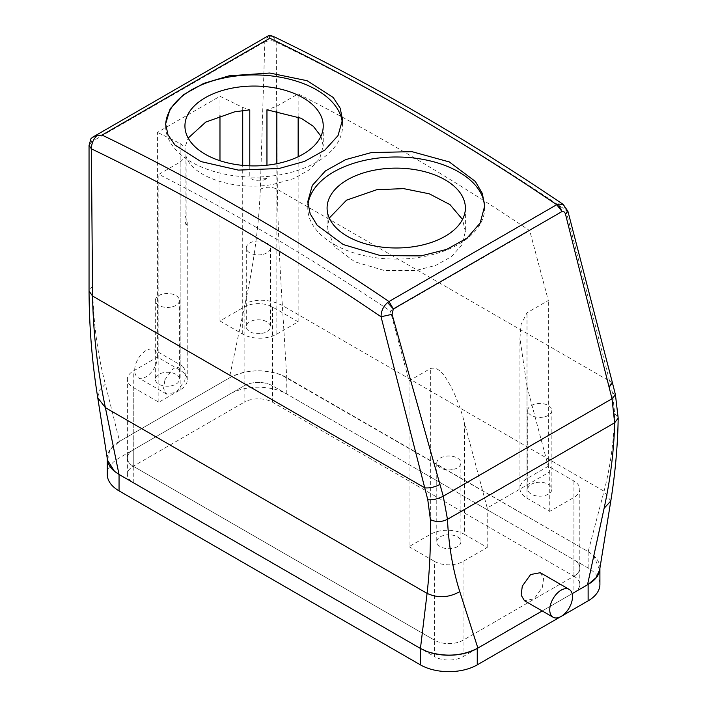 <?xml version="1.0" encoding="UTF-8"?>
<svg xmlns="http://www.w3.org/2000/svg" width="707" height="707" viewBox="0 0 707 707"><rect width="100%" height="100%" fill="white"/><g stroke="black" fill="none" stroke-linecap="round" stroke-linejoin="round"><path stroke-width="0.53" stroke-dasharray="3.54 2.65" d="M484.666 207.063A88.455 51.063 180 0 1 484.684 208.061A88.455 51.063 180 0 1 421.133 257.056A88.455 51.063 180 0 1 307.784 208.061A88.455 51.063 180 0 1 307.952 204.915M465.383 208.061L465.383 231.587L461.848 244.887L451.587 256.579L435.662 265.434L415.707 270.525L383.954 270.401L354.799 261.811L334.402 246.69L327.085 228.211L329.285 218.048M465.383 231.587L462.519 219.435M320.934 136.212L323.24 146.146L319.697 158.554L309.445 169.795L293.52 178.668L273.556 184.271C235.988 191.473 192.322 177.298 186.144 156.45L180.17 162.027L158.845 174.337A2380.151 1374.187 60 0 1 390.405 311.071L529.711 230.641A2380.151 1374.187 60 0 0 298.151 93.907L276.835 106.218L266.954 109.797M409.026 380.896L409.026 546.67L430.351 534.359A24.126 13.928 0 0 1 464.464 534.359L464.464 422.706C461.088 409.698 456.545 397.573 450.836 386.34C445.931 378.095 439.869 365.705 430.351 368.586L409.026 380.896L390.405 311.071M527.007 498.249L549.754 511.382L573.916 497.428A20.105 11.604 0 0 0 579.802 489.226A20.105 11.604 0 0 0 573.916 481.016L548.332 466.249L527.007 478.559A24.126 13.928 0 0 0 519.945 488.404A24.126 13.928 0 0 0 527.007 498.249L527.007 386.596L519.945 338.476L521.077 324.451L527.007 312.786L548.332 300.475L529.711 230.641M527.007 386.596L549.754 471.878L487.211 507.988L464.464 422.706M298.151 321.809L272.566 307.032A20.105 11.604 0 0 0 244.136 307.032L219.974 320.987L242.713 334.119A24.126 13.928 0 0 0 276.835 334.119L298.151 321.809L298.151 156.76M298.151 116.885L298.151 93.907M186.144 156.45L186.144 225.188A69.153 39.928 180 0 1 184.934 217.765A69.153 39.928 180 0 1 185.066 215.273L185.066 147.189L188.186 138.086M549.754 511.382L549.754 471.878M261.749 333.412A12.063 6.964 0 0 0 270.41 326.731A12.063 6.964 0 0 0 254.953 320.05A12.063 6.964 0 0 0 246.292 326.731A12.063 6.964 0 0 0 261.749 333.412M186.144 225.188L187.24 222.732L185.066 215.273M133.261 387.463L158.845 402.23L180.17 389.919A24.126 13.928 0 0 0 187.24 380.074A24.126 13.928 0 0 0 180.17 370.229L157.431 357.097L133.261 371.051A20.105 11.604 0 0 0 127.375 379.252A20.105 11.604 0 0 0 133.261 387.463L133.261 466.249A20.105 11.604 180 0 1 127.375 458.039A20.105 11.604 0 0 0 133.261 466.249L133.261 449.838A20.105 11.604 0 0 0 127.375 458.039A20.105 11.604 180 0 1 133.261 449.838L133.261 371.051M170.776 385.934A12.063 6.964 0 0 0 179.437 379.252A12.063 6.964 0 0 0 163.98 372.571A12.063 6.964 0 0 0 155.319 379.252A12.063 6.964 0 0 0 170.776 385.934M268.74 35.544L264.825 41.757L260.317 189.22C258.877 225.78 253.822 263.835 245.143 303.383L229.395 377.918L119.58 441.318L105.334 384.104L99.174 390.494L97.76 397.776M90.876 138.855L91.397 141.877L92.573 286.061C93.191 321.438 97.442 354.119 105.334 384.104M342.365 122.797A88.455 51.063 180 0 1 342.542 125.987A88.455 51.063 180 0 1 278.991 174.991A88.455 51.063 180 0 1 165.632 125.987A88.455 51.063 180 0 1 165.659 124.918M164.908 379.774L173.348 368.294L182.963 366.403L186.1 371.917L184.73 380.764L176.29 392.244L166.675 394.135L163.547 388.62L164.908 379.774M91.389 142.195L89.047 145.359M107.535 460.213L109.788 450.209L119.58 441.318M563.205 204.411L565.839 210.067L609.602 381.161L612.501 393.039L614.648 413.277C614.021 440.275 610.495 466.249 604.061 491.206L588.171 551.619L281.315 374.975C263.163 368.807 246.036 369.681 229.925 377.618L229.395 377.918M264.825 42.067C268.607 40.272 272.398 40.299 276.181 42.155A2400.247 1385.791 60 0 1 565.839 210.067L567.898 211.216M572.14 593.659L542.198 610.945L572.14 593.659M540.298 572.705L543.595 578.317L542.41 587.27L534.121 598.838L524.426 600.685M273.017 36.269L276.181 42.155L277.365 189.352C277.975 226.081 279.636 264.789 282.376 305.486L286.75 377.6M266.954 178.535A69.153 39.928 0 0 0 249.783 177.917C255.377 181.575 261.104 181.779 266.954 178.535L266.954 165.217M452.224 469.642A12.063 6.964 180 0 1 436.767 462.961A12.063 6.964 180 0 1 445.437 456.28A12.063 6.964 180 0 1 460.893 462.961A12.063 6.964 180 0 1 452.224 469.642M543.197 417.121A12.063 6.964 180 0 1 527.74 410.44A12.063 6.964 180 0 1 536.41 403.759A12.063 6.964 180 0 1 551.867 410.44A12.063 6.964 180 0 1 543.197 417.121M170.776 307.147A12.063 6.964 180 0 1 155.319 300.466A12.063 6.964 180 0 1 163.98 293.785A12.063 6.964 180 0 1 179.437 300.466A12.063 6.964 180 0 1 170.776 307.147M261.749 254.626A12.063 6.964 180 0 1 246.292 247.945A12.063 6.964 180 0 1 254.953 241.264A12.063 6.964 180 0 1 270.41 247.945A12.063 6.964 180 0 1 261.749 254.626M445.437 535.066A12.063 6.964 180 0 1 460.893 541.748A12.063 6.964 180 0 1 452.224 548.429A12.063 6.964 180 0 1 436.767 541.748A12.063 6.964 180 0 1 445.437 535.066M536.41 482.545A12.063 6.964 180 0 1 551.867 489.226A12.063 6.964 180 0 1 543.197 495.907A12.063 6.964 180 0 1 527.74 489.226A12.063 6.964 180 0 1 536.41 482.545M157.431 357.097L157.431 132.386L219.974 96.276A2380.151 1374.187 -120 0 1 242.713 107.455L249.783 109.824M180.17 370.229L180.17 143.565A2380.151 1374.187 -120 0 0 157.431 132.386M219.974 320.987L219.974 160.719M219.974 115.754L219.974 96.276M464.464 534.359L487.211 547.492L463.041 561.446A20.105 11.604 0 0 1 434.611 561.446L434.611 640.233L133.261 466.249L434.611 640.233A20.105 11.604 0 0 0 463.041 640.233L573.916 576.214A20.105 11.604 0 0 0 579.802 568.013A20.105 11.604 0 0 0 573.916 559.803A20.105 11.604 180 0 1 579.802 568.013A20.105 11.604 180 0 1 573.916 576.214A20.105 11.604 180 0 1 579.802 584.424A20.105 11.604 180 0 1 573.916 592.634L573.916 497.428M409.026 546.67L434.611 561.446M180.17 143.565L185.066 147.189M487.211 547.492L487.211 507.988M548.332 466.249L548.332 300.475M249.783 165.836L249.783 177.917M158.845 402.23L158.845 174.337M136.08 363.124A16.084 9.288 -60 0 1 154.099 349.735A16.084 9.288 -60 0 1 156.035 364.193A16.084 9.288 -60 0 1 138.015 377.591A16.084 9.288 -60 0 1 136.08 363.124M588.171 551.619L593.641 555.561L599.624 569.957M244.136 307.032L244.136 385.819L133.261 449.838L244.136 385.819A20.105 11.604 180 0 1 272.566 385.819A20.105 11.604 0 0 0 244.136 385.819L244.136 402.239A20.105 11.604 180 0 1 272.566 402.239L573.916 576.214L463.041 640.233A20.105 11.604 180 0 1 434.611 640.233L434.611 656.644L133.261 482.66A20.105 11.604 180 0 1 127.375 474.45A20.105 11.604 180 0 1 133.261 466.249L244.136 402.239M272.566 402.239L272.566 385.819L573.916 559.803L573.916 481.016M107.278 458.551A40.202 23.216 180 0 1 107.27 458.039A40.202 23.216 180 0 1 119.05 441.628L229.925 377.618A40.202 23.216 180 0 1 286.777 377.618L588.136 551.601A40.202 23.216 180 0 1 599.907 568.013A40.202 23.216 180 0 1 599.907 568.145M229.925 377.618L229.925 394.029A40.202 23.216 180 0 1 286.777 394.029L588.136 568.013A40.202 23.216 180 0 1 599.907 584.424M427.267 651.615A40.202 23.216 180 0 1 420.444 648.46M119.015 474.441A40.202 23.216 180 0 1 114.463 471.286M107.27 474.45A40.202 23.216 180 0 1 119.05 458.039L229.925 394.029M463.041 561.446L463.041 656.644A20.105 11.604 180 0 1 434.611 656.644M463.041 656.644L573.916 592.634M272.566 307.032L272.566 385.819L573.916 559.803L573.916 576.214M276.835 334.119L276.835 163.697M276.835 110.911L276.835 106.218M430.351 534.359L430.351 368.586M264.825 41.757L91.397 141.877M92.573 286.061L89.047 290.886M260.317 189.22C266 186.533 271.682 186.577 277.365 189.352L612.421 382.743M612.501 393.039L615.417 394.665M614.648 413.277L618.183 417.978M610.795 501.007L604.061 491.206L282.376 305.486C269.941 299.291 257.534 298.593 245.143 303.383M242.713 334.119L242.713 165.367M242.713 110.522L242.713 107.455M527.007 478.559L527.007 312.786M180.17 389.919L180.17 162.027M286.777 377.618L286.777 394.029M588.136 568.013L588.136 551.601M119.05 441.628L119.05 458.039M133.261 482.66L133.261 466.249M327.085 208.061L327.085 228.211M184.934 125.987L184.934 217.765M342.542 119.669L342.542 125.987M460.893 462.961L460.893 541.748M436.767 462.961L436.767 541.748M551.867 410.44L551.867 489.226M527.74 410.44L527.74 489.226M165.632 123.928L165.632 125.987M179.437 300.466L179.437 379.252M155.319 300.466L155.319 379.252M270.41 247.945L270.41 326.731M246.292 247.945L246.292 326.731M519.945 488.404L519.945 338.476M323.24 125.987L323.24 146.146M187.24 380.074L187.24 222.732M307.784 201.734L307.784 208.061M484.684 205.993L484.684 208.061M182.963 366.403L154.099 349.735M166.675 394.135L138.015 377.591M579.802 584.424L579.802 489.226M127.375 474.45L127.375 379.252M107.27 458.039L107.27 458.489"/><path stroke-width="1.06" d="M307.952 204.915A88.455 51.063 180 0 1 371.334 159.057A88.455 51.063 180 0 1 484.666 207.063M376.769 169.751A69.153 39.928 180 0 1 465.383 208.061A69.153 39.928 180 0 1 415.707 246.363A69.153 39.928 180 0 1 327.085 208.061A69.153 39.928 180 0 1 376.769 169.751M329.285 218.048L346.554 200.152L376.769 189.715L403.591 188.619L429.299 193.815L449.979 204.623L462.519 219.435M266.954 165.217L266.954 109.797L301.191 118.281L313.395 126.359L320.934 136.212M298.151 156.76L298.151 116.885M273.556 164.298A69.153 39.928 180 0 1 184.934 125.987A69.153 39.928 180 0 1 234.618 87.677A69.153 39.928 180 0 1 323.24 125.987A69.153 39.928 180 0 1 273.556 164.298M249.783 165.836L249.783 109.824L234.618 111.839L205.746 122.081L188.186 138.086M421.133 255.872L446.665 249.403L467.044 238.091L480.159 223.076L484.684 205.993L482.315 193.418L475.343 181.443L449.281 161.938L411.978 151.669L371.334 152.579L345.803 159.57L325.432 170.908L312.308 185.437L307.784 201.734L310.152 213.735L317.151 225.25L343.24 244.542L380.525 255.607L421.133 255.872M229.183 75.799L203.651 83.435L183.281 94.818L170.157 108.772L165.632 123.928L168.001 134.825L174.983 145.059L201.044 161.603L238.347 170.104L278.991 168.513L304.523 161.408L324.893 150.061L338.008 135.629L342.542 119.669L340.164 108.171L333.174 97.451L307.077 80.704L269.8 73.033L229.183 75.799M92.484 137.308L96.7 135.859L102.073 135.072L269.809 38.231L269.853 35.898L268.74 35.544L92.484 137.299L90.876 138.855M96.7 135.859C93.236 139.456 91.468 143.786 91.389 148.841L92.573 296.039C93.183 332.767 97.46 369.973 105.396 407.665L119.015 474.441L114.481 471.304L107.535 460.213L97.76 397.776L105.396 407.665L427.081 593.385L420.444 648.46L119.015 474.441A40.202 23.216 180 0 0 119.05 474.45L420.4 648.434L420.4 664.854L119.05 490.87A40.202 23.216 180 0 1 107.27 474.45L107.27 458.489M102.073 135.072A2412.311 1392.755 60 0 1 388.983 301.536L387.604 302.543C383.318 306.308 381.126 311.053 381.046 316.754L427.77 499.69L430.404 519.645C430.802 546.051 429.697 570.629 427.081 593.385C437.995 598.334 448.892 597.742 459.78 591.609L477.879 648.08L542.198 610.945L477.879 648.08M269.809 38.231A2412.311 1392.755 60 0 1 556.709 204.703L388.983 301.536L393.339 308.915L392.049 314.315L443.254 496.19L447.469 519.3C448.698 545.565 452.798 569.665 459.78 591.609M387.604 302.543L393.339 308.915L562.047 211.517L558.194 204.049L556.709 204.703L562.047 211.517C563.673 211.181 564.822 212.073 565.494 214.177L612.015 398.757L614.648 422.786C614.021 450.12 610.512 478.612 604.114 508.271L587.517 584.786L572.14 593.659L587.517 584.786M165.659 124.918A88.455 51.063 180 0 1 229.183 76.992A88.455 51.063 180 0 1 342.365 122.797M89.047 145.359L91.389 148.841A2400.247 1385.791 60 0 1 381.046 316.754L392.049 314.315M567.898 211.216L565.494 214.177M558.194 204.049L563.205 204.411L567.915 211.278L612.439 382.823L609.134 386.773M553.086 617.229L524.426 600.685L521.121 595.073L522.305 586.121L530.595 574.544L540.298 572.705L569.162 589.373A16.084 9.288 -60 0 1 571.106 603.831A16.084 9.288 -60 0 1 553.086 617.229A16.084 9.288 -60 0 1 551.142 602.771A16.084 9.288 -60 0 1 569.162 589.373M269.853 35.898L273.017 36.269L269.385 35.35M219.974 160.719L219.974 115.754M618.183 417.978L618.183 418.137C617.732 445.41 615.267 473.036 610.795 501.016L599.624 569.957L596.019 577.743L588.127 584.424L588.136 600.835A40.202 23.216 180 0 0 599.907 584.424L599.907 568.136M420.4 648.434A40.202 23.216 180 0 0 420.444 648.46L427.267 651.615C445.101 657.174 461.768 656.114 477.252 648.434A40.202 23.216 180 0 1 427.267 651.615M599.907 568.145A40.202 23.216 180 0 1 588.136 584.424M420.4 664.854A40.202 23.216 180 0 0 477.26 664.854L588.136 600.835M114.463 471.286A40.202 23.216 180 0 1 107.278 458.551M276.835 163.697L276.835 110.911M439.834 484.516C434.69 487.167 429.688 488.281 424.81 487.848L92.573 296.039L89.047 291.063C89.223 327.235 92.122 362.806 97.76 397.776M430.404 519.645C436.095 522.261 441.778 522.146 447.469 519.3L614.648 422.786L618.183 418.146L615.435 394.753L612.015 398.757L443.254 496.19C437.96 498.965 432.799 500.132 427.77 499.69M89.047 290.886L89.047 145.483L90.929 138.758M612.421 382.743L615.417 394.665M610.795 501.007L604.114 508.271M242.713 165.367L242.713 110.522M477.26 664.854L477.26 648.434M119.05 490.87L119.05 474.45M563.205 204.411C466.54 138.89 369.814 82.843 273.017 36.269"/></g></svg>
